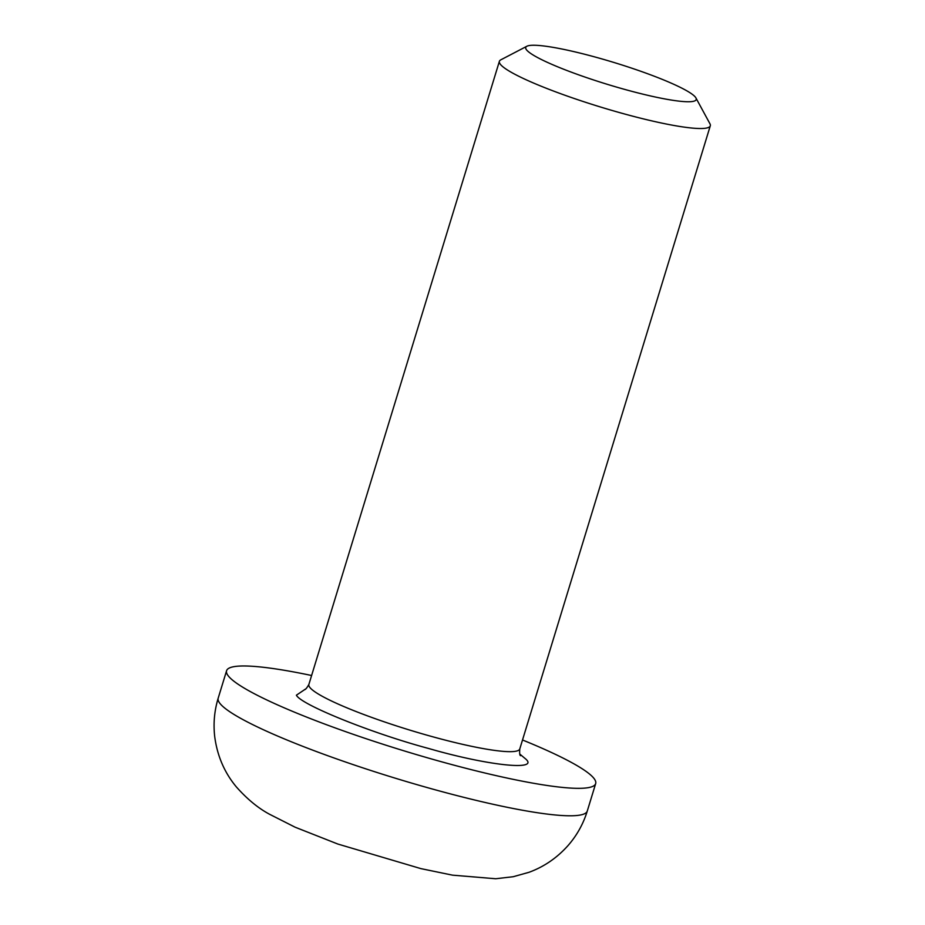 <?xml version="1.0" encoding="UTF-8"?>
<svg xmlns="http://www.w3.org/2000/svg" width="925" height="925" viewBox="0 0 925 925"><rect width="100%" height="100%" fill="white"/><g stroke="black" fill="none" stroke-linecap="round" stroke-linejoin="round"><path stroke-width="1.39" d="M519.757 754.037L525.863 759.136C539.263 771.115 487.036 765.403 428.784 748.522C371.942 733.328 300.706 704.63 296.393 695.184L306.025 688.709M695.924 97.934L709.949 123.777A110.272 14.129 -163 0 1 710.296 125.788A110.272 14.129 -163 0 1 610.824 110.098A110.272 14.129 -163 0 1 500.529 64.484A110.272 14.129 -163 0 1 499.384 61.316A110.272 14.129 -163 0 1 500.807 59.836L526.88 46.25A89.135 11.424 -163 0 1 611.656 61.778A89.135 11.424 -163 0 1 695.276 96.998A89.135 11.424 -163 0 1 695.924 97.934A89.135 11.424 -163 0 1 621.311 88.453A89.135 11.424 -163 0 1 526.66 50.008A89.135 11.424 -163 0 1 526.88 46.25M311.609 675.504A192.978 24.732 17 0 0 226.579 670.741A192.978 24.732 17 0 0 228.591 676.279A192.978 24.732 17 0 0 421.603 756.107A192.978 24.732 17 0 0 595.677 783.579A192.978 24.732 17 0 0 593.665 778.041A192.978 24.732 17 0 0 522.521 739.988M499.384 61.316L308.869 684.454A110.272 14.129 17 0 0 310.014 687.633A110.272 14.129 17 0 0 420.308 733.247A110.272 14.129 17 0 0 519.781 748.938C519.445 753.147 519.7 755.401 520.567 755.702L520.567 755.702M587.283 811.028C583.34 823.805 576.992 835.252 568.216 845.357C557.197 857.764 544.131 866.748 529.042 872.287L513.225 876.715L495.696 878.75L452.487 875.154L420.898 868.621L337.833 844.039L295.098 827.193L269.637 814.301C258.26 808.23 247.172 799.107 236.372 786.932C224.463 772.641 217.236 755.841 214.704 736.554C213.224 723.523 214.38 710.735 218.184 698.19A192.978 24.732 17 0 0 220.196 703.74A192.978 24.732 17 0 0 413.209 783.556A192.978 24.732 17 0 0 587.283 811.028L595.677 783.579M226.579 670.741L218.184 698.19M710.296 125.788L519.781 748.938M304.441 689.634C305.319 689.865 306.799 688.142 308.869 684.454"/></g></svg>

